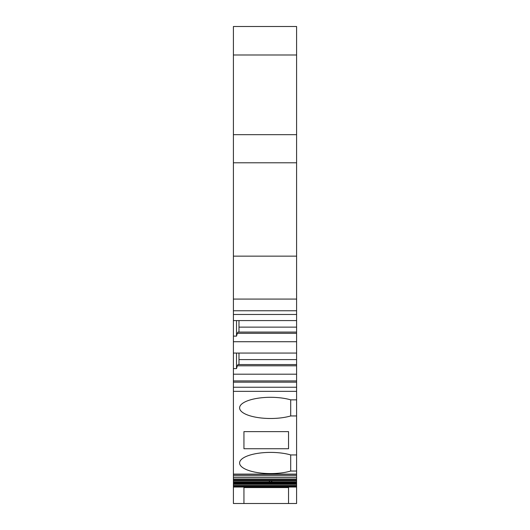 <?xml version="1.0" encoding="UTF-8"?>
<svg xmlns="http://www.w3.org/2000/svg" width="530" height="530" viewBox="0 0 530 530"><rect width="100%" height="100%" fill="white"/><g stroke="black" fill="none" stroke-linecap="round" stroke-linejoin="round"><path stroke-width="0.79" d="M290.705 399.852A30.972 10.593 0 0 0 257.62 398.275A30.972 10.593 0 0 0 239.6 407.901A30.972 10.593 0 0 0 257.62 417.521A30.972 10.593 0 0 0 290.705 415.951L290.705 399.852L296.595 399.852L296.595 471.037L290.705 471.037L290.705 454.939L296.595 454.939M290.705 471.037A30.972 10.593 0 0 1 257.62 472.608A30.972 10.593 0 0 1 239.6 462.988A30.972 10.593 0 0 1 257.62 453.369A30.972 10.593 0 0 1 290.705 454.939M288.539 448.731L243.939 448.731L243.939 431.632L288.539 431.632L288.539 448.731L288.539 431.632M233.405 54.994L233.405 26.5L296.595 26.5L296.595 54.994L233.405 54.994L233.405 310.765L296.595 310.765L296.595 320.59L233.405 320.59L233.405 310.765M238.984 327.129L296.595 327.129L296.595 333.324L237.334 333.324L236.506 336.126L233.405 336.126L233.405 320.59M233.405 336.126L233.405 382.163L296.595 382.163L296.595 399.852M296.595 387.238L233.405 387.238L233.405 382.163M233.405 387.238L233.405 474.37L296.595 474.37L296.595 471.037M233.405 475.741L233.405 474.37L296.595 474.37L296.595 475.741L233.405 475.741L233.405 503.5L288.539 503.5L288.539 487.567L243.939 487.567L243.939 503.5L243.939 487.567M290.705 415.951L296.595 415.951M296.595 391.339L233.405 391.339M268.968 481.902L270.028 480.849L271.128 480.849L272.181 481.902L233.405 481.902M296.595 310.765L296.595 54.994M296.595 327.129L296.595 320.59M296.595 333.324L296.595 353.059L233.405 353.059M238.984 359.598L296.595 359.598L296.595 353.059M296.595 359.598L296.595 382.163M288.539 487.567L288.539 503.5L296.595 503.5L296.595 475.741M296.595 134.673L233.405 134.673M296.595 477.49L233.405 477.49M296.595 479.06L233.405 479.06M296.595 380.924L233.405 380.924M296.595 374.193L233.405 374.193M296.595 365.793L237.334 365.793L236.506 368.595L233.405 368.595M296.595 364.554L237.996 364.554L237.334 365.793M296.595 341.724L233.405 341.724M296.595 332.085L237.996 332.085L237.334 333.324M296.595 299.072L233.405 299.072M296.595 256.156L233.405 256.156M296.595 162.79L233.405 162.79M243.939 431.632L243.939 448.731M236.506 336.126L236.506 320.59M238.984 320.59L238.984 332.085M236.506 368.595L236.506 353.059M238.984 353.059L238.984 364.554M296.595 474.118L233.405 474.118M270.028 480.849L233.405 480.849M296.595 479.981L233.405 479.981M296.595 480.849L271.128 480.849M296.595 481.902L272.181 481.902M296.595 482.684L233.405 482.684M296.595 483.473L233.405 483.473M296.595 484.182L233.405 484.182M296.595 485.288L233.405 485.288M296.595 486.222L233.405 486.222M296.595 486.692L233.405 486.692M296.595 487.03L233.405 487.03M233.405 314.482L296.595 314.482"/></g></svg>
